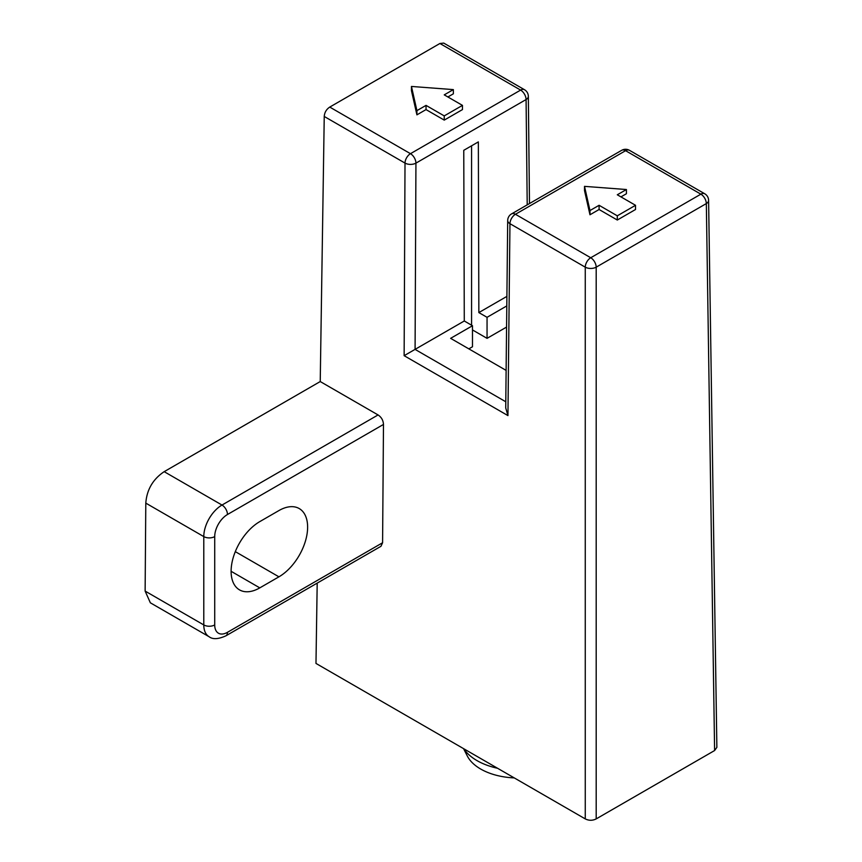 <?xml version="1.0" encoding="UTF-8"?>
<svg xmlns="http://www.w3.org/2000/svg" width="862" height="862" viewBox="0 0 862 862"><rect width="100%" height="100%" fill="white"/><g stroke="black" fill="none" stroke-linecap="round" stroke-linejoin="round"><path stroke-width="1.29" d="M626.415 189.521L617.3 194.78L635.52 205.296L617.3 215.812L599.09 205.296L589.974 210.554L584.511 186.364L626.415 189.521L626.415 193.734L620.952 196.881M584.511 186.364L584.511 190.577L589.974 214.767L599.09 209.509L617.3 220.025L635.52 209.509L635.52 205.296M507.696 220.51L505.725 407.941L507.944 415.603L509.959 223.689A7.726 4.439 -179.4 0 1 507.696 220.51A7.726 7.726 0 0 1 511.575 213.884M317.194 583.121L315.977 663.428L585.266 818.9C588.908 820.71 592.55 820.71 596.192 818.9L714.609 750.533L716.872 747.343L708.596 200.361A7.726 4.461 179.1 0 1 706.334 203.572L714.609 750.533M382.588 542.748L227.471 632.309A7.726 4.461 60 0 1 225.866 635.844L380.95 546.303L382.588 542.748L383.482 424.438C383.256 420.365 381.446 417.197 378.062 414.945L320.233 381.554L324.241 116.467C324.554 112.437 326.386 109.312 329.758 107.082L439.9 43.488L443.747 43.1L524.484 89.713A7.726 4.461 -60 0 0 520.616 90.09L439.9 43.488M506.123 370.391L450.621 338.346L472.484 325.728L464.284 320.987L404.138 355.683L507.944 415.603M506.899 296.388L478.852 312.583L478.345 141.896L463.767 150.311L464.284 320.987M478.852 312.583L487.052 317.313L506.802 305.913M472.484 325.728L472.484 346.761L468.842 348.862M514.226 777.89A52.808 30.493 180 0 1 480.684 769.033A52.808 30.493 180 0 1 467.366 756.103L463.551 748.625M497.568 768.268A57.969 33.467 180 0 1 477.031 760.618A57.969 33.467 180 0 1 463.788 748.766M596.192 818.9L596.192 267.166A7.726 4.385 180 0 1 585.266 267.166A7.726 4.461 -60 0 1 590.729 257.749A7.726 4.461 60 0 1 596.192 267.166L706.334 203.572A7.726 4.461 -120 0 0 700.871 194.165A7.726 4.461 -60 0 1 704.739 193.778L629.432 150.3A7.726 4.461 120 0 0 625.575 150.688L515.433 214.282L590.729 257.749L700.871 194.165L625.575 150.688A7.726 4.461 -120 0 0 621.707 150.3L511.565 213.895A7.726 4.461 60 0 1 515.433 214.282A7.726 4.461 120 0 0 509.959 223.689L585.266 267.166L585.266 818.9M453.358 89.605L444.242 94.863L462.463 105.379L444.242 115.896L426.033 105.379L416.917 110.638L411.454 86.448L453.358 89.605L453.358 93.818L447.884 96.975M411.454 86.448L411.454 90.661L416.917 114.851L426.033 109.593L444.242 120.109L462.463 109.593L462.463 105.379M145.128 591.084L203.788 624.939A25.763 14.869 -60 0 0 209.121 636.738L150.354 602.807L145.128 591.084L145.797 503.117C146.82 489.691 152.94 479.197 164.179 471.665L320.233 381.554M259.796 521.607L278.932 510.563A40.579 23.425 120 0 1 299.211 508.558A40.579 23.425 120 0 1 305.439 541.067A40.579 23.425 120 0 1 278.932 576.829L259.796 587.873A40.579 23.425 120 0 1 239.517 589.877A40.579 23.425 120 0 1 233.29 557.369A40.579 23.425 120 0 1 259.796 521.607M444.242 115.896L444.242 120.109M426.033 105.379L426.033 109.593M416.917 110.638L416.917 114.851M487.052 317.313L487.052 338.346L506.576 327.075M472.484 329.93L487.052 338.346M471.568 145.807L471.568 325.2M617.3 215.812L617.3 220.025M599.09 205.296L599.09 209.509M589.974 210.554L589.974 214.767M505.789 401.767L415.085 349.401L415.937 163.123A7.726 4.407 -179.7 0 1 405.011 163.09L324.241 116.467M329.758 107.082L410.474 153.684A7.726 4.461 -60 0 0 405.011 163.09L404.138 355.683M529.483 203.551L528.341 96.318A7.726 4.482 179.4 0 1 526.089 99.539L415.937 163.133A7.726 4.461 60 0 0 410.474 153.684L520.616 90.09A7.726 4.461 -120 0 1 526.079 99.539L527.21 204.865M164.179 471.665L221.997 505.046L378.062 414.945M227.471 632.309A18.037 10.409 -60 0 1 214.713 624.939L214.713 536.595A7.726 4.461 180 0 1 203.788 536.595A25.763 14.869 -60 0 1 221.997 505.046A7.726 4.461 60 0 1 227.471 514.506L383.482 424.438M214.713 536.595A18.037 10.409 -60 0 1 227.471 514.506M145.797 503.117L203.788 536.595L203.788 624.939A7.726 4.461 0 0 0 214.713 624.939M278.932 576.829L235.304 551.637M231.113 571.301L259.796 587.873M708.596 200.361A7.726 7.726 0 0 0 704.739 193.778M629.432 150.311A7.726 7.726 0 0 0 621.696 150.311M528.341 96.318A7.726 7.726 0 0 0 524.484 89.713M209.121 636.738C212.752 639.539 218.334 639.238 225.866 635.844"/></g></svg>
